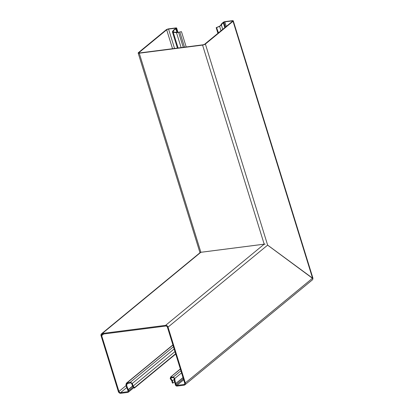<?xml version="1.0" encoding="UTF-8"?>
<svg xmlns="http://www.w3.org/2000/svg" width="414" height="414" viewBox="0 0 414 414"><rect width="100%" height="100%" fill="white"/><g stroke="black" fill="none" stroke-linecap="round" stroke-linejoin="round"><path stroke-width="0.62" d="M174.154 378.484L174.775 378.463L174.941 380.357L174.315 380.378L174.149 378.417L173.316 377.009L174.775 378.463L181.56 372.879M170.718 377.765L170.77 378.386L170.206 378.582L170.62 377.05L180.385 369.076M222.711 29.358L221.402 25.125L219.596 26.273L220.745 25.27L221.33 24.1L221.961 23.996L221.402 25.125L220.766 25.228M218.468 32.851L216.532 27.49L216.941 27.407M220.988 30.776L219.596 26.273L216.729 27.583M178.082 48.003L173.197 32.22L173.523 31.95L173.15 31.335L173.983 30.17L173.404 30.227L175.251 28.882A1.444 0.388 -17.2 0 0 175.313 28.835L175.95 28.245L175.588 28.188L168.555 29.089A1.444 0.388 -17.2 0 0 166.682 29.787L139.026 52.557A1.444 0.388 -17.2 0 0 138.866 52.826A1.444 0.388 -17.2 0 0 139.585 52.94L202.896 44.821A1.444 0.388 -17.2 0 0 204.775 44.122L232.43 21.357A1.444 0.388 -17.2 0 0 232.59 21.088A1.444 0.388 -17.2 0 0 231.871 20.969L224.838 21.875L223.348 22.677A1.444 0.388 -17.2 0 0 223.296 22.723L221.961 23.996M173.983 30.17L175.831 28.83A2.168 0.58 -17.2 0 0 175.924 28.757L176.478 28.302A1.444 0.388 -17.2 0 0 176.638 28.033A1.444 0.388 -17.2 0 0 175.919 27.919L168.886 28.82A2.168 0.58 -17.2 0 0 166.071 29.865L138.416 52.635A2.168 0.58 -17.2 0 0 138.172 53.039A2.168 0.58 -17.2 0 0 139.254 53.209L202.57 45.095A2.168 0.58 -17.2 0 0 205.385 44.044L233.041 21.28A2.168 0.58 -17.2 0 0 233.279 20.871A2.168 0.58 -17.2 0 0 232.197 20.7L225.169 21.6A1.444 0.388 -17.2 0 0 223.291 22.299L222.737 22.754A2.168 0.58 -17.2 0 0 222.66 22.827L221.33 24.1M217.159 27.283L219.927 25.999M267.568 245.098L312.87 278.591A2.168 1.749 -129.5 0 1 312.322 279.926L184.861 384.86A2.168 1.749 -129.5 0 0 185.312 382.955L312.549 278.203M233.041 21.28L312.554 278.156L267.62 245.093L205.385 44.044M312.896 278.384A2.168 0.58 -17.2 0 0 312.937 278.198L233.279 20.871M264.189 244.162L200.878 252.281A2.168 0.58 162.8 0 1 200.371 252.312L200.35 252.468A2.168 1.749 50.5 0 1 200.873 252.302L264.189 244.182A2.168 1.749 50.5 0 1 264.769 244.208L265.126 244.193L264.789 244.053A2.168 0.58 162.8 0 1 264.189 244.162L202.57 45.095M181.358 31.655L179.164 32.147L181.358 31.655M186.207 46.963L181.513 31.806M177.989 32.468L179.164 32.147M183.257 47.341L178.615 32.354L176.514 32.722L179.821 32.023L184.515 47.18M173.523 31.95L176.845 32.452M173.088 31.655L173.15 31.335L172.576 31.386L173.197 32.22L176.514 32.722L181.125 47.615M177.42 48.091L172.4 31.868L173.404 30.227M134.317 388.13L134.566 387.576L133.101 386.06L132.47 386.024L134.317 388.13L175.727 354.037M134.566 387.576L175.645 353.758M174.615 381.692L172.788 383.193L172.229 382.748L171.95 381.082L174.237 379.467M172.788 383.193L172.514 380.885L170.77 378.386L171.608 377.697M174.972 351.589L133.101 386.06L132.289 383.442L174.159 348.971M131.652 383.405L132.289 383.442L130.4 382.205L130.601 382.872L131.652 383.405L132.47 386.024M170.206 378.582L171.95 381.082M170.873 377.703L170.713 377.04L173.316 377.009L180.908 370.763M180.333 368.915L170.62 377.05M173.471 346.746L130.4 382.205L126.912 382.96L172.948 345.059M130.601 382.872L127.119 383.623L126.912 382.96L126.348 383.219L172.902 344.898M173.518 377.677L170.915 377.703M127.916 383.452L126.539 384.59L126.969 386.448L126.384 386.583L125.949 384.725L126.539 384.59L126.808 383.778M125.949 384.725L126.348 383.219M126.384 386.583L127.631 389.76L128.221 389.626L126.969 386.448M132.552 386.278L128.283 389.797L128.63 390.914A1.444 1.164 -129.5 0 1 128.33 392.182A1.444 1.164 -129.5 0 1 127.822 392.4L120.79 393.3A2.168 1.749 -129.5 0 1 118.347 391.541L101.063 335.707A2.168 1.749 -129.5 0 1 101.513 333.803A2.168 1.749 -129.5 0 1 102.274 333.482L165.584 325.363L264.189 244.182M127.631 389.76A1.444 1.164 -129.5 0 1 127.672 389.874L128.019 390.992A0.724 0.585 -129.5 0 1 127.615 391.732L120.583 392.638A1.444 1.164 -129.5 0 1 118.953 391.463L101.673 335.63A1.444 1.164 -129.5 0 1 101.973 334.357A1.444 1.164 -129.5 0 1 102.481 334.145L165.791 326.025A1.444 1.164 -129.5 0 1 167.422 327.2L184.706 383.033A1.444 1.164 -129.5 0 1 184.406 384.301A1.444 1.164 -129.5 0 1 183.899 384.518L176.866 385.418L183.702 379.793M174.315 380.378L175.05 383.618A2.168 1.749 -129.5 0 0 175.096 383.794L175.443 384.911A1.444 1.164 -129.5 0 0 177.073 386.081L184.106 385.18A2.168 1.749 -129.5 0 0 184.861 384.86M174.941 380.357L175.676 383.602A1.444 1.164 -129.5 0 0 175.707 383.716L183.045 377.677M128.283 389.797A2.168 1.749 -129.5 0 0 128.221 389.626L132.49 386.107M185.312 382.955L168.032 327.122A2.168 1.749 -129.5 0 0 165.584 325.363M176.866 385.418A0.724 0.585 -129.5 0 1 176.053 384.834L175.707 383.716M175.691 28.525L175.588 28.188M174.553 48.459L168.555 29.089M232.078 21.647L231.871 20.969M226.251 26.444L224.838 21.875M225.418 27.127L223.902 22.221M224.812 27.629L223.296 22.723L222.66 22.827M224.869 27.583L223.348 22.677M200.878 252.281L139.254 53.209M102.274 333.482L200.852 252.281M139.151 52.956L139.026 52.557M172.54 48.717L166.682 29.787M173.321 31.883L173.15 31.335M175.251 28.882L175.831 28.83L176.959 32.473M175.924 28.757L177.078 32.489M177.772 32.489L176.478 28.302M183.009 377.563L175.676 383.602L175.05 383.618M101.673 335.63L103.66 333.994M128.63 390.914L133.122 387.214M118.953 391.463L126.141 385.548M127.615 391.732L128.024 391.401M120.583 392.638L126.762 387.551M168.032 327.122L267.61 245.14M176.053 384.834L183.392 378.789M183.899 384.518L184.711 383.845M217.019 27.36L216.657 27.531L217.05 27.464M216.18 27.676L217.924 33.301M199.988 252.726L138.172 53.039M178.01 32.463L176.638 28.033M101.513 333.803L200.241 252.519M128.33 392.182L133.706 387.758"/></g></svg>
